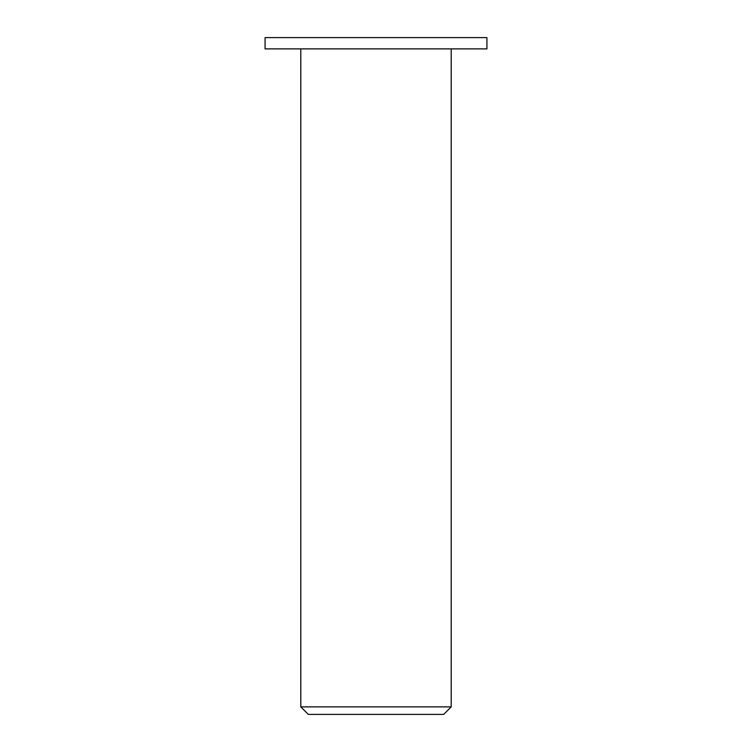 <?xml version="1.0" encoding="UTF-8"?>
<svg xmlns="http://www.w3.org/2000/svg" width="752" height="752" viewBox="0 0 752 752"><rect width="100%" height="100%" fill="white"/><g stroke="black" fill="none" stroke-linecap="round" stroke-linejoin="round"><path stroke-width="1.13" d="M308.32 714.4L443.68 714.4L451.2 706.88L300.8 706.88L308.32 714.4M451.2 48.88L451.2 706.88M265.08 48.88L486.92 48.88L486.92 37.6L265.08 37.6L265.08 48.88M300.8 48.88L300.8 706.88"/></g></svg>
